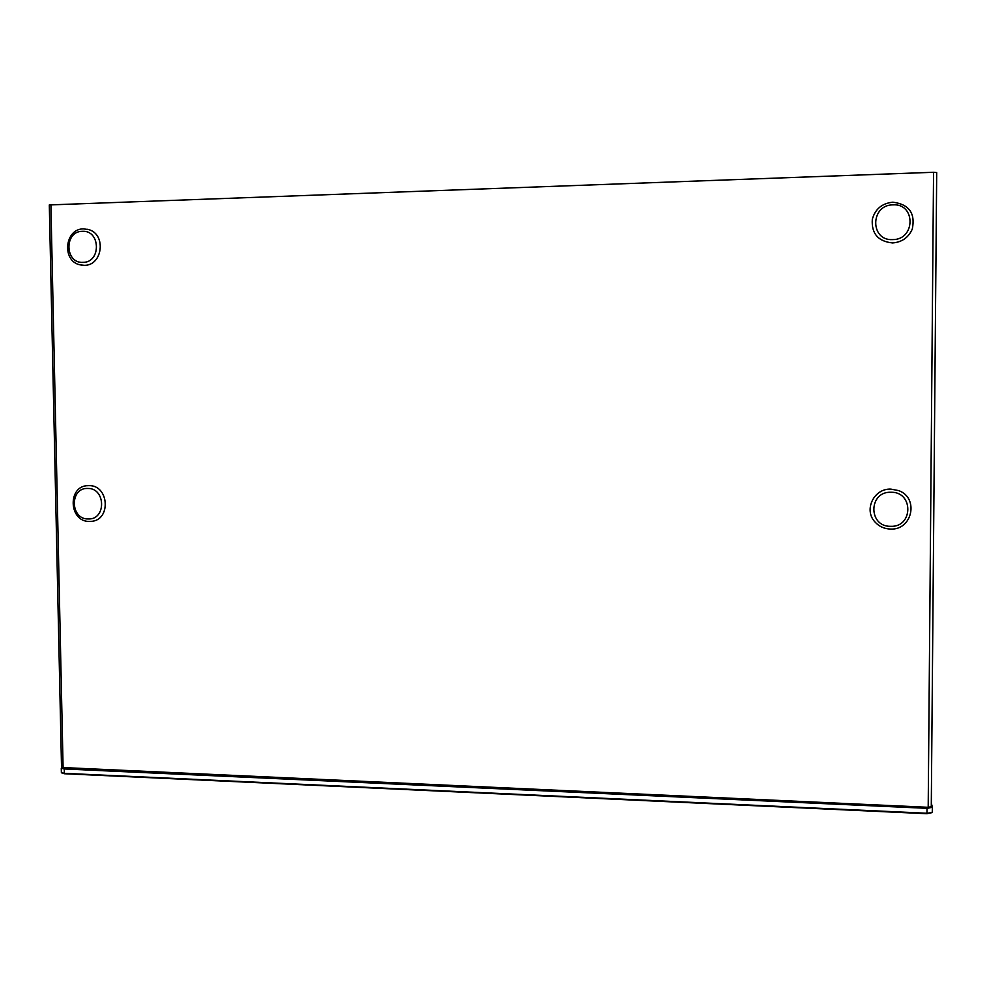 <?xml version="1.0" encoding="UTF-8"?>
<svg xmlns="http://www.w3.org/2000/svg" width="986" height="986" viewBox="0 0 986 986"><rect width="100%" height="100%" fill="white"/><g stroke="black" fill="none" stroke-linecap="round" stroke-linejoin="round"><path stroke-width="1.48" d="M932.09 812.612L926.963 813.709L64.386 773.739L61.576 772.827M932.399 807.398L932.238 812.489L927.013 813.253L64.115 773.32L61.366 772.506L61.268 768.18L64.016 768.944L927.05 808.335L932.411 807.3L931.314 803.196M61.945 767.774L927.025 807.559L931.758 806.573L931.289 804.859M933.557 172.279L936.7 172.587L931.277 806.708L928.196 807.3L61.526 767.478L49.3 204.94L933.557 172.279L928.196 807.3M81.037 265.061L84.266 265.32C102.655 265.776 106.562 234.249 88.654 229.59L87.544 229.282M83.514 228.888L83.514 228.888C64.694 228.579 61.502 260.933 79.915 264.815L84.266 265.308C102.643 265.776 106.562 234.249 88.641 229.59L83.514 228.888M90.946 521.372C111.369 520.62 109.249 484.804 88.802 485.63L88.21 485.642C67.294 485.494 68.675 522.112 89.529 521.421L90.934 521.372C111.369 520.62 109.236 484.804 88.789 485.63L88.21 485.642M892.86 202.192C882.039 203.301 875.186 209.007 872.314 219.286C871.316 233.571 878.07 241.447 892.577 242.938C901.907 242.211 908.476 237.601 912.272 229.109C915.538 213.259 909.067 204.275 892.86 202.192C882.039 203.301 875.186 209.007 872.314 219.286C871.316 233.571 878.07 241.447 892.577 242.938C901.907 242.211 908.476 237.601 912.272 229.109C915.538 213.259 909.067 204.275 892.86 202.192M890.839 489.105C873.978 488.341 863.551 509.737 874.816 521.804C878.957 526.45 884.195 528.866 890.555 529.063C912.444 530.32 919.272 497.622 898.517 490.572L890.839 489.105C873.978 488.341 863.563 509.737 874.816 521.804C878.957 526.45 884.208 528.866 890.555 529.063C912.444 530.32 919.272 497.622 898.517 490.572L890.839 489.105M82.972 262.362C101.299 262.621 100.646 229.96 82.331 231.316C64.041 231.18 64.731 263.632 82.972 262.362M87.631 488.452C69.488 487.639 70.166 519.523 88.259 518.956C106.439 519.881 105.798 487.787 87.631 488.452M892.971 204.854C870.145 204.792 869.923 241.077 892.724 239.598C915.6 239.82 915.895 203.264 892.971 204.854M890.937 492.26C868.346 491.348 868.124 526.931 890.703 526.314C913.344 527.374 913.628 491.533 890.937 492.26M64.386 773.739L64.275 768.267M926.963 813.709L927.025 807.559M931.758 806.573L932.399 807.214M63.104 767.934L50.89 204.657M932.411 807.3L932.362 812.205M936.7 172.587L931.277 806.708"/></g></svg>
